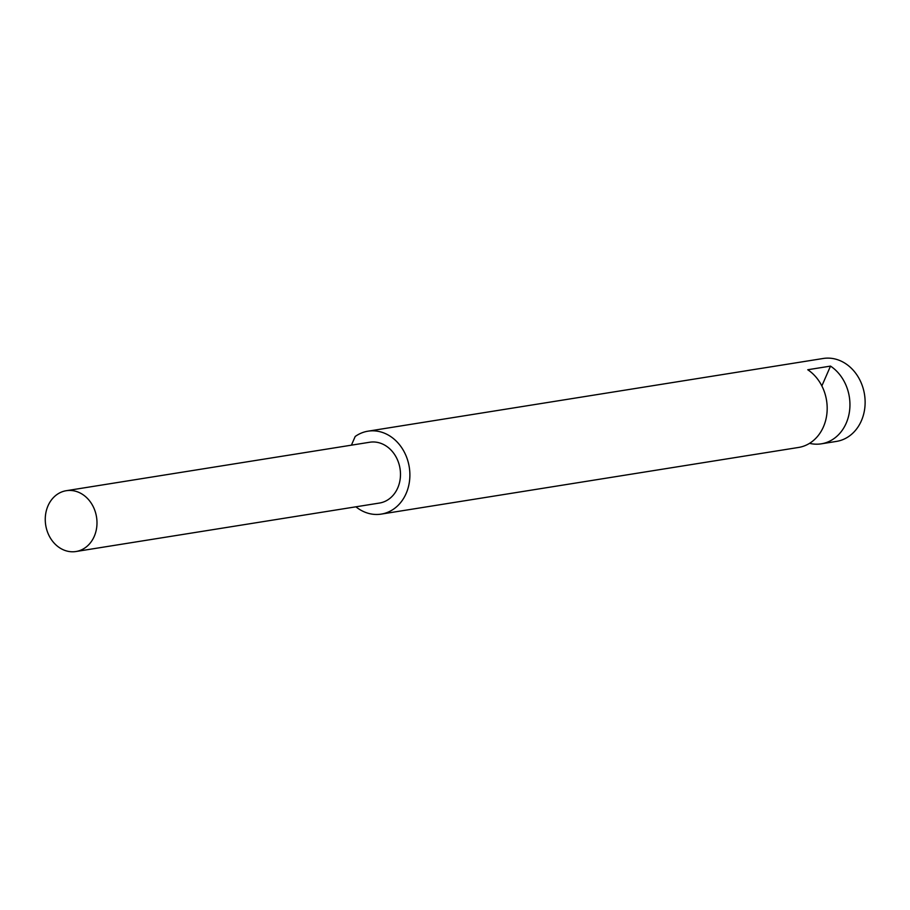 <?xml version="1.0" encoding="UTF-8"?>
<svg xmlns="http://www.w3.org/2000/svg" width="910" height="910" viewBox="0 0 910 910"><rect width="100%" height="100%" fill="white"/><g stroke="black" fill="none" stroke-linecap="round" stroke-linejoin="round"><path stroke-width="1.36" d="M351.408 445.172L355.196 436.482A41.985 35.092 80.9 0 1 367.993 431.181A41.985 35.092 80.9 0 1 409.261 467.114A41.985 35.092 80.9 0 1 381.233 514.104A41.985 35.092 80.9 0 1 355.912 506.813M75.974 551.517L379.47 503.048A30.792 25.73 -99.1 0 0 400.241 478.569A30.792 25.73 -99.1 0 0 386.227 446.059A30.792 25.73 -99.1 0 0 369.756 442.237L66.271 490.706A30.792 25.73 -99.1 0 0 45.5 515.185A30.792 25.73 -99.1 0 0 59.503 547.706A30.792 25.73 -99.1 0 0 75.974 551.517A30.792 25.73 -99.1 0 0 96.744 527.038A30.792 25.73 -99.1 0 0 82.742 494.517A30.792 25.73 -99.1 0 0 66.271 490.706M367.993 431.181L823.231 358.483A41.985 35.092 80.9 0 1 864.5 394.405A41.985 35.092 80.9 0 1 836.472 441.407L821.298 443.83A41.985 35.092 -99.1 0 0 849.61 410.455A41.985 35.092 -99.1 0 0 830.511 366.104L821.855 385.92M381.233 514.104L798.536 447.458A41.985 35.092 80.9 0 0 826.849 414.084A41.985 35.092 80.9 0 0 807.75 369.744L830.511 366.104M809.547 443.341A41.985 35.092 -99.1 0 0 821.298 443.83"/></g></svg>

